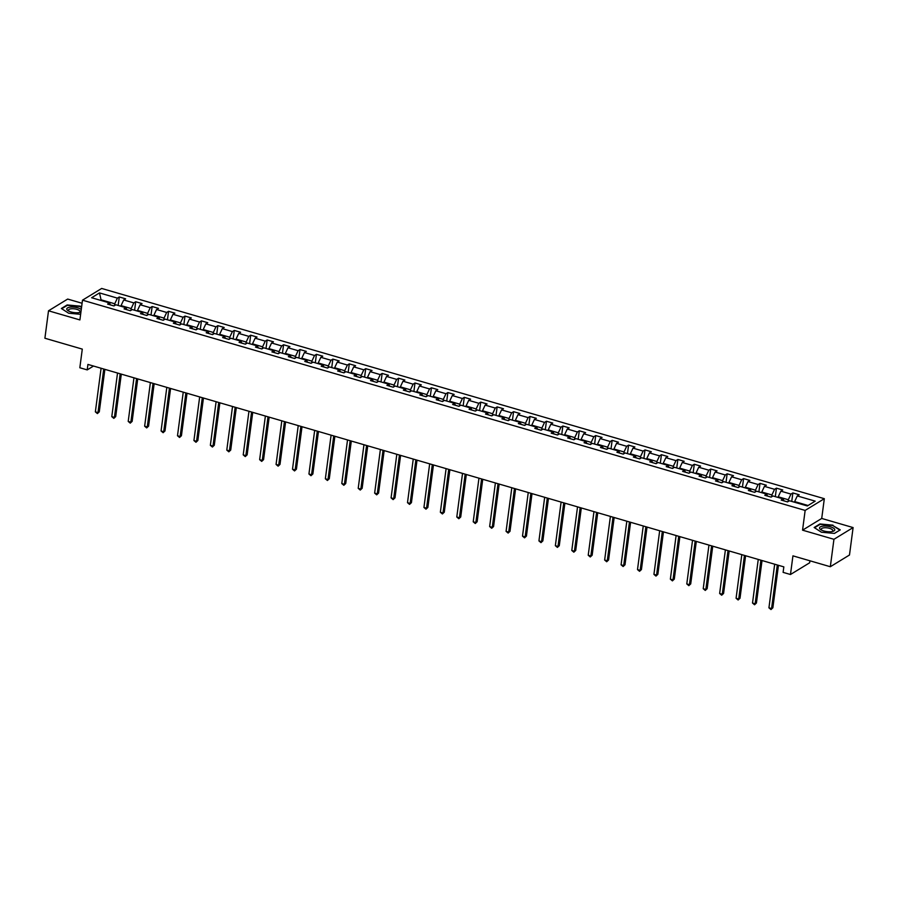 <?xml version="1.0" encoding="UTF-8"?>
<svg xmlns="http://www.w3.org/2000/svg" width="898" height="898" viewBox="0 0 898 898"><rect width="100%" height="100%" fill="white"/><g stroke="black" fill="none" stroke-linecap="round" stroke-linejoin="round"><path stroke-width="1.35" d="M82.088 303.266L67.676 299.068L48.514 310.798L44.9 338.232L82.29 349.109L79.832 367.753L87.207 369.897L93.515 366.047M824.319 498.693L101.665 288.449L82.493 300.179L805.147 510.423L824.319 498.693L821.715 518.449L802.554 530.168L833.939 539.305L853.1 527.575L821.715 518.449M853.1 527.575L849.486 555.009L830.324 566.728L792.934 555.851L790.476 574.507L809.648 562.788L809.906 560.79M833.939 539.305L830.324 566.728M110.465 304.927L109.522 302.94L107.625 304.096L113.945 305.937L115.842 304.781L125.945 307.722L124.059 308.878L130.378 310.719L132.264 309.563L142.378 312.504L140.481 313.66L146.801 315.501L148.698 314.345L158.811 317.286L156.914 318.442L163.234 320.272L165.12 319.116L175.233 322.056L173.348 323.213L179.667 325.054L181.553 323.897L191.667 326.838L189.77 327.995L196.09 329.835L197.987 328.679L208.089 331.62L206.203 332.776L212.523 334.617L214.409 333.461L224.522 336.402L222.625 337.558L228.945 339.399L230.842 338.243L240.945 341.184L239.059 342.34L245.379 344.17L247.264 343.014L257.378 345.954L255.492 347.111L261.812 348.952L263.698 347.795L273.811 350.736L271.914 351.893L278.234 353.733L280.131 352.577L290.234 355.518L288.348 356.674L294.667 358.515L296.553 357.359L306.667 360.3L304.77 361.456L311.09 363.297L312.987 362.141L323.089 365.082L321.203 366.238L327.523 368.068L329.409 366.912L339.523 369.853L337.637 371.009L343.945 372.85L345.842 371.693L355.956 374.634L354.059 375.791L360.379 377.631L362.276 376.475L372.378 379.416L370.492 380.572L376.812 382.413L378.698 381.257L388.812 384.198L386.915 385.354L393.234 387.195L395.131 386.039L405.234 388.98L403.348 390.136L409.668 391.966L411.553 390.81L421.667 393.751L419.781 394.918L426.09 396.748L427.987 395.591L438.101 398.532L436.204 399.689L442.523 401.529L444.409 400.373L454.523 403.314L452.637 404.47L458.957 406.311L460.842 405.155L470.956 408.096L469.059 409.252L475.379 411.093L477.276 409.937L487.378 412.878L485.492 414.034L491.812 415.864L493.698 414.708L503.812 417.649L501.915 418.816L508.234 420.646L510.131 419.489L520.234 422.43L518.348 423.587L524.668 425.428L526.554 424.271L536.667 427.212L534.781 428.368L541.101 430.209L542.987 429.053L553.101 431.994L551.204 433.15L557.523 434.991L559.42 433.835L569.523 436.776L567.637 437.932L573.957 439.773L575.842 438.606L585.956 441.558L584.059 442.714L590.379 444.544L592.276 443.388L602.378 446.328L600.493 447.485L606.812 449.326L608.698 448.169L618.812 451.11L616.926 452.266L623.246 454.107L625.131 452.951L635.245 455.892L633.348 457.048L639.668 458.889L641.565 457.733L651.667 460.674L649.782 461.83L656.101 463.671L657.987 462.504L668.101 465.456L666.204 466.612L672.523 468.442L674.42 467.286L684.523 470.226L682.637 471.383L688.957 473.224L690.843 472.067L700.956 475.008L699.071 476.165L705.379 478.005L707.276 476.849L717.39 479.79L715.493 480.946L721.812 482.787L723.698 481.631L733.812 484.572L731.926 485.728L738.246 487.569L740.132 486.413L750.245 489.354L748.348 490.51L754.668 492.34L756.565 491.184L766.668 494.125L764.782 495.281L771.101 497.122L772.987 495.965L783.101 498.906L781.204 500.063L787.524 501.903L789.421 500.747L807.324 505.956L815.193 501.14L797.289 495.932L799.186 494.776L792.867 492.935L791.744 501.421M109.522 302.94L91.618 297.732L99.487 292.916L117.391 298.125L119.288 296.969L118.166 305.455M792.867 492.935L790.97 494.091L780.867 491.15L782.753 489.994L776.433 488.153L774.547 489.309L764.434 486.368L766.331 485.212L760.011 483.371L758.114 484.527L748.012 481.586L749.897 480.43L743.578 478.6L741.692 479.757L731.578 476.816L733.464 475.659L727.144 473.818L725.258 474.975L715.145 472.034L717.042 470.878L710.722 469.037L708.825 470.193L698.723 467.252L700.608 466.096L694.289 464.255L692.403 465.411L682.289 462.47L684.186 461.314L677.867 459.473L675.97 460.629L665.867 457.688L667.753 456.532L661.433 454.702L659.547 455.858L649.434 452.918L651.319 451.75L645 449.92L643.114 451.077L633 448.136L634.897 446.98L628.578 445.139L626.681 446.295L616.578 443.354L618.464 442.198L612.144 440.357L610.258 441.513L600.145 438.572L602.042 437.416L595.722 435.575L593.825 436.731L583.722 433.79L585.608 432.634L579.289 430.793L577.403 431.96L567.289 429.019L569.175 427.852L562.866 426.022L560.969 427.179L550.856 424.238L552.753 423.081L546.433 421.241L544.547 422.397L534.433 419.456L536.319 418.3L530 416.459L528.114 417.615L518 414.674L519.897 413.518L513.577 411.677L511.68 412.833L501.578 409.892L503.464 408.736L497.144 406.895L495.258 408.062L485.144 405.11L487.042 403.954L480.722 402.124L478.825 403.281L468.711 400.34L470.608 399.183L464.288 397.343L462.403 398.499L452.289 395.558L454.175 394.402L447.855 392.561L445.969 393.717L435.856 390.776L437.753 389.62L431.433 387.779L429.536 388.935L419.433 385.994L421.319 384.838L414.999 382.997L413.114 384.164L403 381.212L404.897 380.056L398.577 378.226L396.68 379.383L386.578 376.442L388.464 375.285L382.144 373.445L380.258 374.601L370.144 371.66L372.03 370.504L365.711 368.663L363.825 369.819L353.711 366.878L355.608 365.722L349.288 363.881L347.391 365.037L337.289 362.096L339.175 360.94L332.855 359.099L330.969 360.255L320.855 357.314L322.752 356.158L316.433 354.328L314.536 355.485L304.433 352.544L306.319 351.387L299.999 349.546L298.114 350.703L288 347.762L289.886 346.606L283.577 344.765L281.68 345.921L271.566 342.98L273.463 341.824L267.144 339.983L265.247 341.139L255.144 338.198L257.03 337.042L250.71 335.201L248.825 336.357L238.711 333.416L240.608 332.26L234.288 330.43L232.391 331.587L222.289 328.646L224.174 327.489L217.855 325.648L215.969 326.805L205.855 323.864L207.741 322.708L201.433 320.867L199.536 322.023L189.422 319.082L191.319 317.926L184.999 316.085L183.113 317.241L173 314.3L174.886 313.144L168.566 311.303L166.68 312.459L156.566 309.518L158.463 308.362L152.144 306.532L150.247 307.688L140.144 304.748L142.03 303.591L135.71 301.75L133.824 302.907L123.711 299.966L125.608 298.81L119.288 296.969M790.476 574.507L783.112 572.363L783.831 566.874L87.925 364.42L87.207 369.897M120.972 306.274L121.062 305.623L131.175 308.564L130.928 310.371M126.899 309.709L125.945 307.722M123.711 299.966L121.062 305.623M133.824 302.907L131.175 308.564M137.405 311.056L137.495 310.405L147.598 313.346L147.362 315.153M143.321 314.48L142.378 312.504M140.144 304.748L137.495 310.405M150.247 307.688L147.598 313.346M153.839 315.838L153.917 315.176L164.031 318.116L163.795 319.935M159.754 319.261L158.811 317.286M156.566 309.518L153.917 315.176M166.68 312.459L164.031 318.116M170.261 320.62L170.351 319.957L180.453 322.898L180.217 324.717M176.188 324.043L175.233 322.056M173 314.3L170.351 319.957M183.113 317.241L180.453 322.898M186.694 325.39L186.773 324.739L196.887 327.68L196.651 329.499M192.61 328.825L191.667 326.838M189.422 319.082L186.773 324.739M199.536 322.023L196.887 327.68M203.116 330.172L203.206 329.521L213.32 332.462L213.073 334.269M209.043 333.607L208.089 331.62M205.855 323.864L203.206 329.521M215.969 326.805L213.32 332.462M219.55 334.954L219.64 334.303L229.742 337.244L229.506 339.051M225.465 338.378L224.522 336.402M222.289 328.646L219.64 334.303M232.391 331.587L229.742 337.244M235.972 339.736L236.062 339.074L246.175 342.015L245.94 343.833M241.899 343.159L240.945 341.184M238.711 333.416L236.062 339.074M248.825 336.357L246.175 342.015M252.405 344.518L252.495 343.855L262.598 346.796L262.362 348.615M258.332 347.941L257.378 345.954M255.144 338.198L252.495 343.855M265.247 341.139L262.598 346.796M268.839 349.288L268.917 348.637L279.031 351.578L278.795 353.397M274.754 352.723L273.811 350.736M271.566 342.98L268.917 348.637M281.68 345.921L279.031 351.578M285.261 354.07L285.351 353.419L295.464 356.36L295.218 358.167M291.188 357.505L290.234 355.518M288 347.762L285.351 353.419M298.114 350.703L295.464 356.36M301.694 358.852L301.784 358.201L311.887 361.142L311.651 362.949M307.61 362.276L306.667 360.3M304.433 352.544L301.784 358.201M314.536 355.485L311.887 361.142M318.116 363.634L318.206 362.972L328.32 365.913L328.073 367.731M324.043 367.058L323.089 365.082M320.855 357.314L318.206 362.972M330.969 360.255L328.32 365.913M334.55 368.416L334.64 367.753L344.742 370.694L344.506 372.513M340.477 371.839L339.523 369.853M337.289 362.096L334.64 367.753M347.391 365.037L344.742 370.694M350.983 373.186L351.062 372.535L361.176 375.476L360.94 377.295M356.899 376.621L355.956 374.634M353.711 366.878L351.062 372.535M363.825 369.819L361.176 375.476M367.405 377.968L367.495 377.317L377.609 380.258L377.362 382.077M373.332 381.403L372.378 379.416M370.144 371.66L367.495 377.317M380.258 374.601L377.609 380.258M383.839 382.75L383.917 382.099L394.031 385.04L393.795 386.847M389.754 386.185L388.812 384.198M386.578 376.442L383.917 382.099M396.68 379.383L394.031 385.04M400.261 387.532L400.351 386.87L410.465 389.811L410.218 391.629M406.188 390.956L405.234 388.98M403 381.212L400.351 386.87M413.114 384.164L410.465 389.811M416.694 392.314L416.784 391.651L426.887 394.592L426.651 396.411M422.621 395.737L421.667 393.751M419.433 385.994L416.784 391.651M429.536 388.935L426.887 394.592M433.128 397.084L433.206 396.433L443.32 399.374L443.084 401.193M439.043 400.519L438.101 398.532M435.856 390.776L433.206 396.433M445.969 393.717L443.32 399.374M449.55 401.866L449.64 401.215L459.742 404.156L459.507 405.975M455.477 405.301L454.523 403.314M452.289 395.558L449.64 401.215M462.403 398.499L459.742 404.156M465.983 406.648L466.062 405.997L476.176 408.938L475.94 410.745M471.899 410.083L470.956 408.096M468.711 400.34L466.062 405.997M478.825 403.281L476.176 408.938M482.406 411.43L482.495 410.768L492.609 413.709L492.362 415.527M488.332 414.854L487.378 412.878M485.144 405.11L482.495 410.768M495.258 408.062L492.609 413.709M498.839 416.212L498.929 415.55L509.031 418.49L508.796 420.309M504.755 419.635L503.812 417.649M501.578 409.892L498.929 415.55M511.68 412.833L509.031 418.49M515.261 420.982L515.351 420.331L525.465 423.272L525.229 425.091M521.188 424.417L520.234 422.43M518 414.674L515.351 420.331M528.114 417.615L525.465 423.272M531.695 425.764L531.784 425.113L541.887 428.054L541.651 429.873M537.621 429.199L536.667 427.212M534.433 419.456L531.784 425.113M544.547 422.397L541.887 428.054M548.128 430.546L548.207 429.895L558.32 432.836L558.085 434.643M554.044 433.981L553.101 431.994M550.856 424.238L548.207 429.895M560.969 427.179L558.32 432.836M564.55 435.328L564.64 434.666L574.754 437.607L574.507 439.425M570.477 438.752L569.523 436.776M567.289 429.019L564.64 434.666M577.403 431.96L574.754 437.607M580.984 440.11L581.073 439.448L591.176 442.388L590.94 444.207M586.899 443.533L585.956 441.558M583.722 433.79L581.073 439.448M593.825 436.731L591.176 442.388M597.406 444.88L597.496 444.229L607.609 447.17L607.374 448.989M603.333 448.315L602.378 446.328M600.145 438.572L597.496 444.229M610.258 441.513L607.609 447.17M613.839 449.662L613.929 449.011L624.031 451.952L623.796 453.771M619.766 453.097L618.812 451.11M616.578 443.354L613.929 449.011M626.681 446.295L624.031 451.952M630.273 454.444L630.351 453.793L640.465 456.734L640.229 458.541M636.188 457.879L635.245 455.892M633 448.136L630.351 453.793M643.114 451.077L640.465 456.734M646.695 459.226L646.785 458.564L656.898 461.516L656.651 463.323M652.621 462.65L651.667 460.674M649.434 452.918L646.785 458.564M659.547 455.858L656.898 461.516M663.128 464.008L663.207 463.346L673.32 466.286L673.085 468.105M669.044 467.431L668.101 465.456M665.867 457.688L663.207 463.346M675.97 460.629L673.32 466.286M679.55 468.778L679.64 468.127L689.754 471.068L689.507 472.887M685.477 472.213L684.523 470.226M682.289 462.47L679.64 468.127M692.403 465.411L689.754 471.068M695.984 473.56L696.073 472.909L706.176 475.85L705.94 477.669M701.91 476.995L700.956 475.008M698.723 467.252L696.073 472.909M708.825 470.193L706.176 475.85M712.417 478.342L712.496 477.691L722.609 480.632L722.374 482.439M718.333 481.777L717.39 479.79M715.145 472.034L712.496 477.691M725.258 474.975L722.609 480.632M728.839 483.124L728.929 482.462L739.043 485.414L738.796 487.221M734.766 486.548L733.812 484.572M731.578 476.816L728.929 482.462M741.692 479.757L739.043 485.414M745.273 487.906L745.351 487.244L755.465 490.185L755.229 492.003M751.188 491.329L750.245 489.354M748.012 481.586L745.351 487.244M758.114 484.527L755.465 490.185M761.695 492.676L761.785 492.025L771.898 494.966L771.651 496.785M767.622 496.111L766.668 494.125M764.434 486.368L761.785 492.025M774.547 489.309L771.898 494.966M778.128 497.458L778.218 496.807L788.321 499.748L788.085 501.567M784.044 500.893L783.101 498.906M780.867 491.15L778.218 496.807M790.97 494.091L788.321 499.748M794.562 502.24L794.64 501.589L808.077 505.495M797.289 495.932L794.64 501.589M802.554 530.168L805.147 510.423M48.514 310.798L79.9 319.924L82.493 300.179M100.969 300.448L101.047 299.797L100.295 300.258M114.506 305.601L114.742 303.782L101.047 299.797L99.487 292.916M117.391 298.125L114.742 303.782M776.433 488.153L775.322 496.639M760.011 483.371L758.889 491.868M743.578 478.6L742.455 487.086M727.144 473.818L726.033 482.305M710.722 469.037L709.6 477.523M694.289 464.255L693.177 472.741M677.867 459.473L676.744 467.97M661.433 454.702L660.311 463.188M645 449.92L643.888 458.407M628.578 445.139L627.455 453.625M612.144 440.357L611.033 448.843M595.722 435.575L594.599 444.072M579.289 430.793L578.177 439.29M562.866 426.022L561.744 434.509M546.433 421.241L545.311 429.727M530 416.459L528.888 424.945M513.577 411.677L512.455 420.174M497.144 406.895L496.033 415.392M480.722 402.124L479.599 410.611M464.288 397.343L463.166 405.829M447.855 392.561L446.744 401.047M431.433 387.779L430.31 396.276M414.999 382.997L413.888 391.494M398.577 378.226L397.455 386.712M382.144 373.445L381.021 381.931M365.711 368.663L364.599 377.149M349.288 363.881L348.166 372.378M332.855 359.099L331.744 367.596M316.433 354.328L315.31 362.814M299.999 349.546L298.888 358.033M283.577 344.765L282.455 353.251M267.144 339.983L266.021 348.48M250.71 335.201L249.599 343.698M234.288 330.43L233.166 338.916M217.855 325.648L216.744 334.135M201.433 320.867L200.31 329.353M184.999 316.085L183.877 324.571M168.566 311.303L167.455 319.8M152.144 306.532L151.021 315.018M135.71 301.75L134.599 310.237M832.962 525.162L819.919 523.972L814.149 527.496L821.423 532.222L834.466 533.412L840.247 529.876L832.906 525.588M81.583 307.06L80.191 306.151L67.137 304.961L61.367 308.497L68.641 313.211L80.629 314.311M777.309 564.977L771.573 608.586L768.935 607.823L774.682 564.213M778.454 565.313L772.864 607.8L770.978 609.551L768.935 607.823M772.864 607.8L770.978 609.551M822.916 526.149A7.689 2.705 7.5 0 0 821.154 529.899A7.689 2.705 7.5 0 0 831.413 531.661A7.689 2.705 7.5 0 0 832.715 531.414A7.689 2.705 7.5 0 0 832.985 527.822A7.689 2.705 7.5 0 0 822.916 526.149M831.862 531.594A5.815 2.054 7.5 0 0 832.805 530.673A5.815 2.054 7.5 0 0 829.875 528.439A5.815 2.054 7.5 0 0 823.814 527.822A5.815 2.054 7.5 0 0 821.266 529.146A5.815 2.054 7.5 0 0 821.939 530.291M839.798 530.157L834.354 533.401M814.531 527.755L820.11 524.331L832.76 525.487L839.81 530.067M81.269 309.518A7.689 2.705 7.5 0 0 77.756 307.846A7.689 2.705 7.5 0 0 68.472 307.498A7.689 2.705 7.5 0 0 68.383 310.888A7.689 2.705 7.5 0 0 71.021 311.965A7.689 2.705 7.5 0 0 79.933 312.414A7.689 2.705 7.5 0 0 80.932 312.055M79.08 312.594A5.815 2.054 7.5 0 0 80.023 311.662A5.815 2.054 7.5 0 0 76.801 309.339A5.815 2.054 7.5 0 0 68.484 310.147A5.815 2.054 7.5 0 0 69.157 311.292M61.76 308.744L67.339 305.331L79.978 306.476L81.527 307.486M760.887 560.206L755.139 603.815L752.513 603.041L758.249 559.432M762.032 560.532L756.43 603.018L754.556 604.769L752.513 603.041M756.43 603.018L754.556 604.769M744.453 555.424L738.706 599.033L736.079 598.27L741.815 554.661M745.598 555.75L740.008 598.236L738.122 599.987L736.079 598.27M740.008 598.236L738.122 599.987M728.02 550.642L722.284 594.251L719.646 593.488L725.393 549.879M729.176 550.979L723.575 593.455L721.689 595.206L719.646 593.488M723.575 593.455L721.689 595.206M711.598 545.861L705.85 589.47L703.224 588.706L708.96 545.097M712.743 546.197L707.153 588.684L705.267 590.435L703.224 588.706M707.153 588.684L705.267 590.435M695.164 541.079L689.428 584.688L686.79 583.925L692.538 540.315M696.309 541.415L690.719 583.902L688.833 585.653L686.79 583.925M690.719 583.902L688.833 585.653M678.742 536.308L672.995 579.917L670.368 579.143L676.104 535.534M679.887 536.634L674.286 579.12L672.411 580.871L670.368 579.143M674.286 579.12L672.411 580.871M662.309 531.526L656.573 575.135L653.935 574.372L659.671 530.763M663.454 531.852L657.864 574.338L655.978 576.089L653.935 574.372M657.864 574.338L655.978 576.089M645.875 526.744L640.139 570.353L637.501 569.59L643.249 525.981M647.031 527.081L641.43 569.557L639.544 571.308L637.501 569.59M641.43 569.557L639.544 571.308M629.453 521.962L623.706 565.572L621.079 564.808L626.815 521.199M630.598 522.299L625.008 564.786L623.122 566.537L621.079 564.808M625.008 564.786L623.122 566.537M613.02 517.181L607.284 560.79L604.646 560.026L610.393 516.417M614.165 517.517L608.575 560.004L606.689 561.755L604.646 560.026M608.575 560.004L606.689 561.755M596.598 512.41L590.85 556.019L588.224 555.245L593.96 511.636M597.742 512.736L592.152 555.222L590.267 556.973L588.224 555.245M592.152 555.222L590.267 556.973M580.164 507.628L574.428 551.237L571.79 550.463L577.537 506.854M581.309 507.954L575.719 550.44L573.833 552.191L571.79 550.463M575.719 550.44L573.833 552.191M563.731 502.846L557.995 546.455L555.357 545.692L561.104 502.083M564.887 503.183L559.286 545.658L557.411 547.41L555.357 545.692M559.286 545.658L557.411 547.41M547.309 498.064L541.561 541.674L538.935 540.91L544.671 497.301M548.454 498.401L542.863 540.888L540.978 542.639L538.935 540.91M542.863 540.888L540.978 542.639M530.875 493.283L525.139 536.892L522.501 536.128L528.249 492.519M532.02 493.619L526.43 536.106L524.544 537.857L522.501 536.128M526.43 536.106L524.544 537.857M514.453 488.501L508.706 532.121L506.079 531.347L511.815 487.737M515.598 488.838L510.008 531.324L508.122 533.075L506.079 531.347M510.008 531.324L508.122 533.075M498.02 483.73L492.284 527.339L489.646 526.565L495.393 482.956M499.165 484.056L493.574 526.542L491.689 528.293L489.646 526.565M493.574 526.542L491.689 528.293M481.597 478.948L475.85 522.557L473.212 521.794L478.96 478.185M482.742 479.285L477.141 521.76L475.267 523.512L473.212 521.794M477.141 521.76L475.267 523.512M465.164 474.166L459.417 517.776L456.79 517.012L462.526 473.403M466.309 474.503L460.719 516.99L458.833 518.741L456.79 517.012M460.719 516.99L458.833 518.741M448.731 469.385L442.995 512.994L440.357 512.23L446.104 468.621M449.876 469.721L444.286 512.208L442.4 513.959L440.357 512.23M444.286 512.208L442.4 513.959M432.308 464.603L426.561 508.212L423.935 507.449L429.671 463.839M433.453 464.94L427.863 507.426L425.978 509.177L423.935 507.449M427.863 507.426L425.978 509.177M415.875 459.832L410.139 503.441L407.501 502.667L413.248 459.058M417.02 460.158L411.43 502.644L409.544 504.395L407.501 502.667M411.43 502.644L409.544 504.395M399.453 455.05L393.706 498.659L391.079 497.896L396.815 454.287M400.598 455.387L394.997 497.862L393.122 499.614L391.079 497.896M394.997 497.862L393.122 499.614M383.019 450.268L377.283 493.878L374.646 493.114L380.382 449.505M384.164 450.605L378.574 493.081L376.689 494.843L374.646 493.114M378.574 493.081L376.689 494.843M366.586 445.487L360.85 489.096L358.212 488.332L363.959 444.723M367.742 445.823L362.141 488.31L360.255 490.061L358.212 488.332M362.141 488.31L360.255 490.061M350.164 440.705L344.417 484.314L341.79 483.551L347.526 439.941M351.309 441.041L345.719 483.528L343.833 485.279L341.79 483.551M345.719 483.528L343.833 485.279M333.73 435.934L327.995 479.543L325.357 478.769L331.104 435.16M334.875 436.26L329.285 478.746L327.4 480.497L325.357 478.769M329.285 478.746L327.4 480.497M317.308 431.152L311.561 474.761L308.934 473.998L314.67 430.389M318.453 431.489L312.863 473.964L310.977 475.716L308.934 473.998M312.863 473.964L310.977 475.716M300.875 426.37L295.139 469.98L292.501 469.216L298.237 425.607M302.02 426.707L296.43 469.183L294.544 470.934L292.501 469.216M296.43 469.183L294.544 470.934M284.442 421.589L278.706 465.198L276.068 464.434L281.815 420.825M285.598 421.925L279.996 464.412L278.111 466.163L276.068 464.434M279.996 464.412L278.111 466.163M268.019 416.807L262.272 460.416L259.645 459.653L265.381 416.043M269.164 417.143L263.574 459.63L261.688 461.381L259.645 459.653M263.574 459.63L261.688 461.381M251.586 412.036L245.85 455.645L243.212 454.871L248.959 411.262M252.731 412.362L247.141 454.848L245.255 456.599L243.212 454.871M247.141 454.848L245.255 456.599M235.164 407.254L229.417 450.863L226.79 450.1L232.526 406.491M236.309 407.591L230.719 450.066L228.833 451.817L226.79 450.1M230.719 450.066L228.833 451.817M218.73 402.472L212.994 446.082L210.357 445.318L216.104 401.709M219.875 402.809L214.285 445.285L212.399 447.036L210.357 445.318M214.285 445.285L212.399 447.036M202.297 397.691L196.561 441.3L193.923 440.536L199.67 396.927M203.453 398.027L197.852 440.514L195.977 442.265L193.923 440.536M197.852 440.514L195.977 442.265M185.875 392.909L180.128 436.518L177.501 435.755L183.237 392.145M187.02 393.245L181.43 435.732L179.544 437.483L177.501 435.755M181.43 435.732L179.544 437.483M169.441 388.138L163.705 431.747L161.068 430.973L166.815 387.364M170.586 388.464L164.996 430.95L163.11 432.701L161.068 430.973M164.996 430.95L163.11 432.701M153.019 383.356L147.272 426.965L144.645 426.202L150.381 382.593M154.164 383.693L148.574 426.168L146.688 427.919L144.645 426.202M148.574 426.168L146.688 427.919M136.586 378.574L130.85 422.183L128.212 421.42L133.959 377.811M137.731 378.911L132.141 421.387L130.255 423.138L128.212 421.42M132.141 421.387L130.255 423.138M120.164 373.793L114.416 417.402L111.79 416.638L117.526 373.029M121.309 374.129L115.707 416.616L113.833 418.367L111.79 416.638M115.707 416.616L113.833 418.367M103.73 369.011L97.983 412.62L95.356 411.856L101.092 368.247M104.875 369.347L99.285 411.834L97.399 413.585L95.356 411.856M99.285 411.834L97.399 413.585"/></g></svg>
